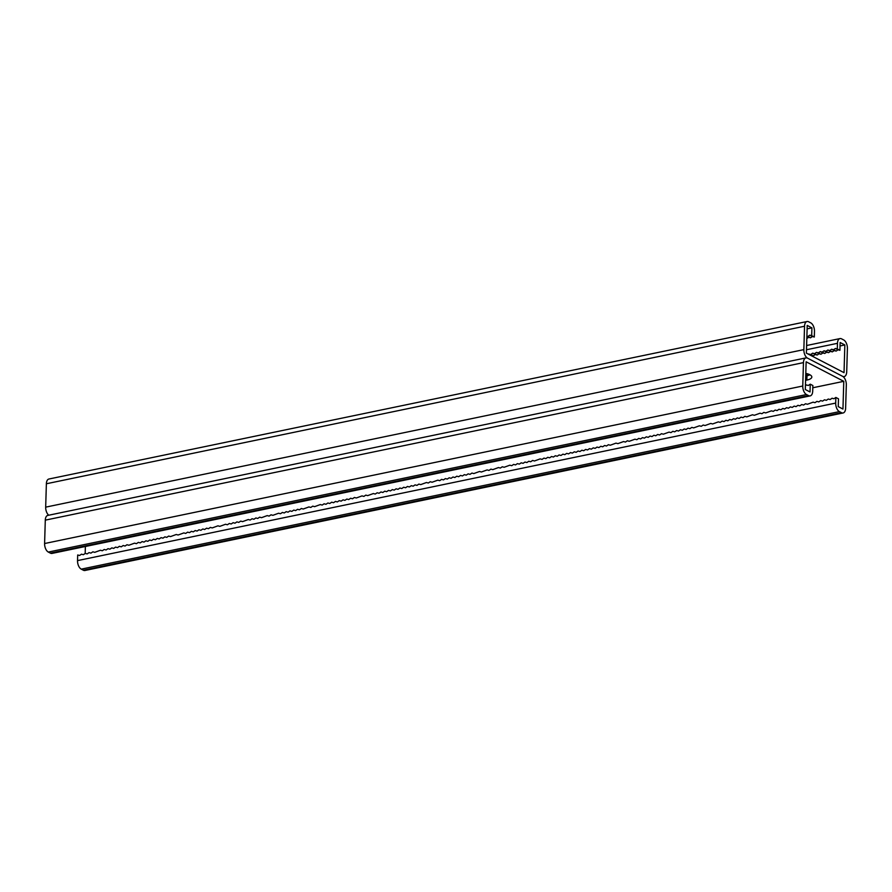 <?xml version="1.0" encoding="UTF-8"?>
<svg xmlns="http://www.w3.org/2000/svg" width="892" height="892" viewBox="0 0 892 892"><rect width="100%" height="100%" fill="white"/><g stroke="black" fill="none" stroke-linecap="round" stroke-linejoin="round"><path stroke-width="1.34" d="M48.726 515.219A6.913 3.746 -101.7 0 1 45.682 507.147L803.848 349.631A6.913 3.746 -101.7 0 0 807.572 358.16L842.594 376.324L807.572 358.16A6.913 3.746 78.3 0 0 805.978 357.893A6.913 3.746 78.3 0 0 803.458 362.62L802.767 386.013A6.913 3.746 78.3 0 0 806.491 394.543L808.587 395.624A6.913 3.746 78.3 0 0 810.181 395.892A6.913 3.746 78.3 0 0 812.701 391.164L812.868 385.534L810.248 384.173L810.025 391.967L805.32 389.525L806.134 361.806L843.776 381.33L842.951 409.049L838.246 406.607L838.48 398.813L835.86 397.453L833.942 398.746L832.069 398.245L830.151 399.538L828.278 399.036L826.36 400.318L824.487 399.817L822.569 401.11L820.696 400.608L818.778 401.902L816.905 401.4L814.987 402.682L813.114 402.18L807.405 404.266L805.532 403.753L803.614 405.046L801.741 404.544L799.823 405.838L797.95 405.336L796.032 406.629L794.159 406.116L792.241 407.41L790.368 406.908L788.45 408.202L786.577 407.7L784.659 408.982L782.786 408.48L780.868 409.774L778.995 409.272L777.077 410.565L775.204 410.064L773.286 411.346L771.413 410.844L765.704 412.929L763.842 412.416L761.913 413.71L760.051 413.208L754.331 415.293L752.469 414.78L746.749 416.865L744.887 416.363L742.958 417.646L741.096 417.144L739.167 418.437L737.305 417.935L735.376 419.229L733.514 418.727L731.585 420.009L729.723 419.508L727.794 420.801L725.932 420.299L724.003 421.593L722.141 421.091L720.212 422.373L718.35 421.871L712.63 423.956L710.768 423.444L705.048 425.529L703.186 425.027L701.257 426.309L699.395 425.807L693.675 427.892L691.813 427.391L689.884 428.673L688.022 428.171L686.093 429.465L684.231 428.963L682.302 430.256L680.44 429.754L678.511 431.037L676.649 430.535L674.72 431.828L672.858 431.327L670.929 432.62L669.067 432.107L663.358 434.192L661.485 433.69L659.567 434.984L657.694 434.471L655.776 435.764L653.903 435.263L651.985 436.556L650.112 436.054L648.194 437.336L646.321 436.835L644.403 438.128L642.53 437.626L640.612 438.92L638.739 438.418L636.821 439.7L634.948 439.198L629.239 441.284L627.366 440.771L625.448 442.064L623.575 441.562L617.866 443.647L615.993 443.134L610.284 445.219L608.411 444.718L606.493 446L604.62 445.498L602.702 446.792L600.829 446.29L598.911 447.583L597.038 447.082L595.12 448.364L593.247 447.862L591.329 449.155L589.456 448.654L587.538 449.947L585.665 449.434L583.747 450.728L581.874 450.226L579.956 451.519L578.083 451.017L576.165 452.311L574.292 451.798L572.374 453.091L570.501 452.59L568.583 453.883L566.71 453.381L564.792 454.664L562.919 454.162L561.001 455.455L559.128 454.953L557.21 456.247L555.337 455.745L553.419 457.027L551.546 456.526L549.628 457.819L547.755 457.317L545.837 458.611L543.964 458.109L542.046 459.391L540.173 458.889L534.464 460.974L532.591 460.462L530.673 461.755L528.8 461.253L526.882 462.547L525.009 462.045L523.091 463.327L521.218 462.825L519.3 464.119L517.427 463.617L515.509 464.91L513.647 464.409L511.718 465.691L509.856 465.189L504.136 467.274L502.274 466.772L500.345 468.055L498.483 467.553L492.763 469.638L490.901 469.125L488.972 470.418L487.11 469.917L481.39 472.002L479.528 471.489L473.808 473.574L471.946 473.072L470.017 474.354L468.155 473.853L466.226 475.146L464.364 474.644L462.435 475.938L460.573 475.436L458.644 476.718L456.782 476.216L454.853 477.51L452.991 477.008L451.062 478.302L449.2 477.789L447.271 479.082L445.409 478.58L443.48 479.874L441.618 479.372L439.689 480.665L437.827 480.152L432.107 482.238L430.245 481.736L428.316 483.018L426.454 482.516L420.734 484.601L418.872 484.1L416.954 485.382L415.081 484.88L413.163 486.173L411.29 485.672L409.372 486.965L407.499 486.463L405.581 487.746L403.708 487.244L401.79 488.537L399.917 488.035L397.999 489.329L396.126 488.816L394.208 490.109L392.335 489.608L390.417 490.901L388.544 490.399L386.626 491.682L384.753 491.18L382.835 492.473L380.962 491.971L379.044 493.265L377.171 492.763L375.253 494.045L373.38 493.544L367.671 495.629L365.798 495.127L363.88 496.409L362.007 495.907L356.298 497.992L354.425 497.48L352.507 498.773L350.634 498.271L348.716 499.565L346.843 499.063L344.925 500.345L343.052 499.843L341.134 501.137L339.261 500.635L337.343 501.928L335.47 501.427L333.552 502.709L331.679 502.207L329.761 503.501L327.888 502.999L325.97 504.292L324.097 503.79L322.179 505.073L320.306 504.571L314.597 506.656L312.724 506.143L310.806 507.437L308.933 506.935L303.224 509.02L301.351 508.507L299.433 509.8L297.56 509.299L295.642 510.592L293.769 510.09L291.851 511.372L289.978 510.871L288.06 512.164L286.187 511.662L284.269 512.956L282.396 512.454L280.478 513.736L278.605 513.235L272.896 515.32L271.023 514.807L269.105 516.1L267.232 515.598L261.523 517.683L259.661 517.17L257.732 518.464L255.87 517.962L253.941 519.255L252.079 518.754L250.15 520.036L248.288 519.534L242.568 521.619L240.706 521.118L238.777 522.4L236.915 521.898L234.986 523.191L233.124 522.69L231.195 523.983L229.333 523.481L227.404 524.764L225.542 524.262L219.822 526.347L217.96 525.834L212.24 527.919L210.378 527.417L208.449 528.7L206.587 528.198L204.658 529.491L202.796 528.989L200.867 530.283L199.005 529.781L197.076 531.063L195.214 530.562L193.285 531.855L191.423 531.353L189.494 532.647L187.632 532.145L185.703 533.427L183.841 532.925L178.121 535.01L176.259 534.498L170.539 536.583L168.677 536.081L166.748 537.363L164.886 536.861L162.968 538.155L161.095 537.653L159.177 538.946L157.304 538.445L155.386 539.727L153.513 539.225L151.595 540.519L149.722 540.017L147.804 541.31L145.931 540.808L144.013 542.091L142.14 541.589L140.222 542.882L138.349 542.381L136.431 543.674L134.558 543.161L128.849 545.246L126.976 544.744L125.058 546.038L123.185 545.525L121.267 546.818L119.394 546.317L117.476 547.61L115.603 547.108L113.685 548.39L111.812 547.889L109.894 549.182L108.021 548.68L106.103 549.974L104.23 549.472L102.312 550.754L100.439 550.252L94.73 552.338L92.857 551.825L90.939 553.118L89.066 552.616L87.148 553.91L85.275 553.408L83.357 554.701L81.484 554.188L79.566 555.482L77.693 554.98L77.526 560.611L835.692 403.084L835.86 397.453M805.799 373.391A11.518 3.902 1.7 0 1 811.82 377.026A11.518 3.902 1.7 0 1 806.847 380.081L805.587 380.338M843.776 381.33L812.802 387.764M807.037 373.692L806.981 375.744L805.721 376.011L806.981 375.744A11.518 3.902 -178.3 0 0 809.958 374.807A11.518 3.902 1.7 0 1 806.981 375.744L806.847 380.081M85.376 546.484L85.175 553.475M843.274 376.781L844.189 376.591A6.913 3.746 78.3 0 1 842.594 376.324A6.913 3.746 -101.7 0 1 846.318 384.853L845.627 408.235A6.913 3.746 -101.7 0 1 843.107 412.974A6.913 3.746 -101.7 0 1 841.513 412.706L839.428 411.613A6.913 3.746 -101.7 0 1 835.692 403.084M843.107 412.974L84.941 570.49A6.913 3.746 -101.7 0 1 83.346 570.222L81.261 569.141A6.913 3.746 -101.7 0 1 77.526 560.611M810.248 384.173L808.33 385.467L806.457 384.965L805.431 385.656M805.978 357.893L47.811 515.409A6.913 3.746 78.3 0 0 45.291 520.148L44.6 543.529A6.913 3.746 78.3 0 0 48.324 552.059L50.42 553.152A6.913 3.746 78.3 0 0 52.015 553.419L810.181 395.892M844.189 376.591A6.913 3.746 78.3 0 0 846.709 371.853L847.4 348.471A6.913 3.746 78.3 0 0 843.676 339.941L841.58 338.848A6.913 3.746 78.3 0 0 839.985 338.581A6.913 3.746 78.3 0 0 837.465 343.32L837.298 348.95L839.918 350.3L840.141 342.506L844.847 344.948L844.033 372.666L806.39 353.143L807.215 325.424L811.921 327.866L811.687 335.66L809.824 335.158L807.896 336.451L806.903 336.184M811.921 327.866L807.115 328.869M803.848 349.631L804.539 326.238A6.913 3.746 -101.7 0 1 807.059 321.51A6.913 3.746 -101.7 0 1 808.654 321.778L810.739 322.859A6.913 3.746 -101.7 0 1 814.474 331.389L814.307 337.02L812.434 336.518L810.516 337.812L808.643 337.299L806.825 338.525M45.682 507.147L46.373 483.765A6.913 3.746 -101.7 0 1 48.893 479.026L807.059 321.51M809.824 335.158L812.434 336.518M807.896 336.451L810.516 337.812M814.307 337.02L811.687 335.66M806.892 336.395L808.643 337.299M839.918 350.3L838.045 349.798L836.127 351.091L834.254 350.589L832.336 351.883L830.463 351.37L828.545 352.663L826.672 352.162L824.754 353.455L822.881 352.953L820.963 354.247L819.09 353.734L817.172 355.027L815.299 354.525L813.381 355.819L811.107 355.585M837.298 348.95L835.436 348.449L833.507 349.731L831.645 349.229L829.716 350.523L827.854 350.021L825.925 351.314L824.063 350.812L822.134 352.095L820.272 351.593L818.343 352.886L816.481 352.385L814.552 353.678L812.69 353.165L810.761 354.458L808.486 354.236M844.847 344.948L840.041 345.951M838.045 349.798L835.436 348.449M836.127 351.091L833.507 349.731M826.672 352.162L824.063 350.812M824.754 353.455L822.134 352.095M828.545 352.663L825.925 351.314M822.881 352.953L820.272 351.593M820.963 354.247L818.343 352.886M819.09 353.734L816.481 352.385M817.172 355.027L814.552 353.678M815.299 354.525L812.69 353.165M813.381 355.819L810.761 354.458M811.508 355.317L808.899 353.957M834.254 350.589L831.645 349.229M832.336 351.883L829.716 350.523M830.463 351.37L827.854 350.021M83.346 570.222L841.513 412.706M81.261 569.141L839.428 411.613M45.291 520.148L803.458 362.62M44.6 543.529L802.767 386.013M48.324 552.059L806.491 394.543M50.42 553.152L808.587 395.624M46.373 483.765L804.539 326.238M806.491 349.753L837.465 343.32M806.624 345.516L839.985 338.581"/></g></svg>
